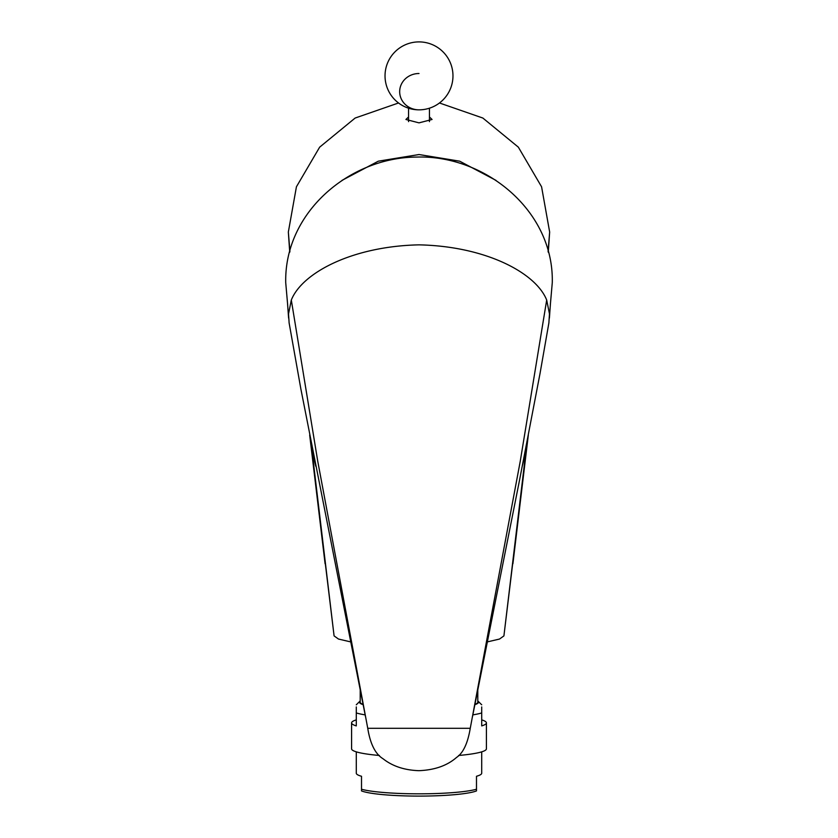 <?xml version="1.0" encoding="UTF-8"?>
<svg xmlns="http://www.w3.org/2000/svg" width="838" height="838" viewBox="0 0 838 838"><rect width="100%" height="100%" fill="white"/><g stroke="black" fill="none" stroke-linecap="round" stroke-linejoin="round"><path stroke-width="1.26" d="M476.487 790.915A60.106 7.322 180 0 1 419 796.1A60.106 7.322 180 0 1 361.513 790.915L361.513 789.239A62.714 7.647 0 0 0 419 793.827A62.714 7.647 0 0 0 476.487 789.239L476.487 790.915M481.714 751.843L481.714 773.212A62.714 7.647 180 0 1 476.487 776.271L476.487 789.239M379.363 755.478A67.417 8.212 180 0 1 351.583 748.837L351.583 722.901A67.417 8.212 0 0 0 356.286 725.907L356.286 706.916M458.627 755.478A67.417 8.212 0 0 0 486.417 748.837L486.417 722.901A67.417 8.212 0 0 0 481.714 719.884M365.169 714.877A67.417 8.212 180 0 1 356.286 712.939M356.286 719.884A67.417 8.212 0 0 0 351.583 722.901M363.158 704.674A59.582 7.259 180 0 1 359.869 701.259A59.582 7.259 180 0 1 360.204 700.977M477.796 700.977A59.582 7.259 180 0 1 478.131 701.259A59.582 7.259 180 0 1 474.842 704.674M481.714 706.916L481.714 712.939A67.417 8.212 180 0 1 472.831 714.877M486.417 722.901A67.417 8.212 0 0 1 481.714 725.907L481.714 712.939M363.095 704.37A58.796 7.165 180 0 1 360.204 702.15L360.204 689.915M474.905 704.37A58.796 7.165 0 0 0 477.796 702.15L477.796 689.915M527.207 440.798L503.921 635.895L499.511 639.048L487.444 641.877M350.556 641.877L338.489 639.048L334.079 635.895L312.071 451.347L315.727 466.179M309.788 435.613L333.943 634.712M528.212 435.613L504.057 634.712M398.532 102.98L355.144 118.043L319.645 147.174L296.422 186.801L288.345 232.021L289.728 252.248M548.272 252.248L549.655 232.021L541.578 186.801L518.355 147.174L482.856 118.043L439.468 102.98M288.345 232.021L289.927 251.463M549.655 232.021L548.073 251.463M496.044 180.4L459.674 161.179L419 154.538L378.326 161.179L341.956 180.4M429.454 116.974L432.062 119.478L419 122.861L405.938 119.478L408.546 116.974M550.273 305.566L552.273 282.72C554.044 210.726 485.003 154.747 416.549 157.073C349.446 157.397 284.134 212.538 285.727 282.72L287.727 305.566M548.859 323.175L549.477 313.915L546.69 300.056C535.922 272.832 485.684 246.257 419 244.853C352.316 246.257 302.078 272.832 291.31 300.056L288.523 313.915L289.141 323.164M291.31 300.056L317.728 461.141L367.746 728.295L470.254 728.295C467.751 743.296 463.184 753.006 456.574 757.416C447.209 765.628 434.65 770.049 418.906 770.677C404.419 770.185 392.456 766.204 383.018 758.736C375.34 754.064 370.249 743.914 367.746 728.295M546.69 300.056L520.272 461.141L470.254 728.295M361.513 789.239L361.513 776.271A62.714 7.647 180 0 1 356.286 773.212L356.286 751.843M525.929 451.347L522.273 466.179M419 109.841L419 109.841A33.97 33.97 0 0 0 452.97 75.87A33.97 33.97 0 0 0 419 41.9A33.97 33.97 0 0 0 385.03 75.87A33.97 33.97 0 0 0 419 109.841A19.326 18.164 0 0 1 399.674 91.677A19.326 18.164 0 0 1 419 73.514M359.869 701.259L356.286 704.789M478.131 701.259L481.714 704.789M325.092 563.744L309.683 435.079M512.908 563.744L528.317 435.069M550.398 304.278L549.403 318.105M287.602 304.278L288.597 318.105M289.058 322.588L300.863 388.947L365.546 716.815M472.454 716.815L519.508 480.31L539.976 373.79L548.942 322.588M310.793 440.798L312.071 451.347M408.546 121.625L408.546 108.196M429.454 121.625L429.454 108.196"/></g></svg>
